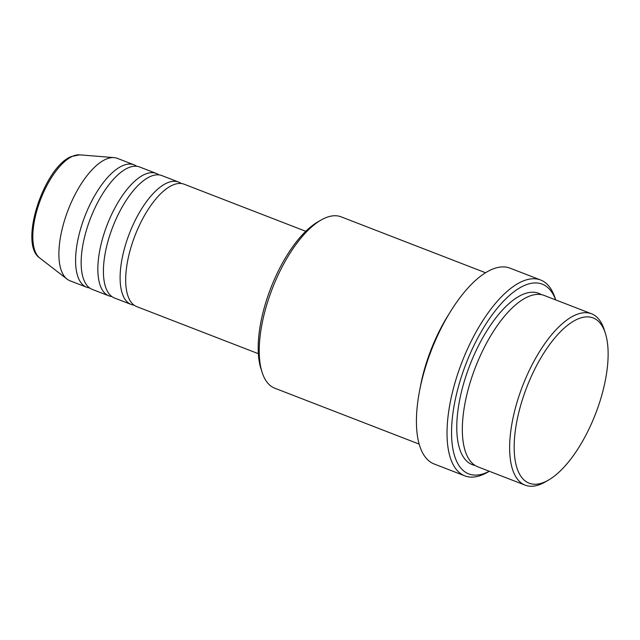 <?xml version="1.0" encoding="UTF-8"?>
<svg xmlns="http://www.w3.org/2000/svg" width="640" height="640" viewBox="0 0 640 640"><rect width="100%" height="100%" fill="white"/><g stroke="black" fill="none" stroke-linecap="round" stroke-linejoin="round"><path stroke-width="0.96" d="M305.76 231.296L184.176 184.224A65.632 27.32 111.2 0 0 172.168 185.32A65.632 27.32 111.2 0 0 130.744 248.128A65.632 27.32 111.2 0 0 136.784 306.632L258.368 353.704M181.256 183.512A65.632 27.32 111.2 0 0 178.608 182.072A65.632 27.32 111.2 0 0 166.6 183.16A65.632 27.32 111.2 0 0 125.176 245.976A65.632 27.32 111.2 0 0 131.224 304.48A65.632 27.32 111.2 0 0 134.144 305.192M178.608 182.072L161.92 175.608A65.632 27.32 111.2 0 0 149.904 176.696A65.632 27.32 111.2 0 0 108.48 239.512A65.632 27.32 111.2 0 0 114.528 298.016L131.224 304.48M158.992 174.896A65.632 27.32 111.2 0 0 156.352 173.456A65.632 27.32 111.2 0 0 144.344 174.544A65.632 27.32 111.2 0 0 102.92 237.36A65.632 27.32 111.2 0 0 108.96 295.864A65.632 27.32 111.2 0 0 111.888 296.576M156.352 173.456L139.656 166.992A65.632 27.32 111.2 0 0 127.648 168.08A65.632 27.32 111.2 0 0 86.224 230.896A65.632 27.32 111.2 0 0 92.264 289.4L108.96 295.864M136.736 166.28A65.632 27.32 111.2 0 0 134.096 164.84A65.632 27.32 111.2 0 0 122.08 165.928A65.632 27.32 111.2 0 0 80.656 228.736A65.632 27.32 111.2 0 0 86.704 287.248A65.632 27.32 111.2 0 0 89.624 287.952M576.928 319.4A88.6 36.88 111.2 0 0 516.912 421A88.6 36.88 111.2 0 0 545.376 481.704A88.6 36.88 111.2 0 0 548.464 480.104A88.6 36.88 111.2 0 0 595.544 413.864A88.6 36.88 111.2 0 0 605.336 333.192A88.6 36.88 111.2 0 0 576.928 319.4M548.464 480.104L545.208 481.976A91.88 38.248 -68.8 0 1 542.008 483.632A91.88 38.248 -68.8 0 1 525.192 485.16A91.88 38.248 -68.8 0 1 516.736 403.248A91.88 38.248 -68.8 0 1 574.728 315.312A91.88 38.248 -68.8 0 1 591.544 313.784A91.88 38.248 -68.8 0 1 604.192 329.616L605.336 333.192M262.128 372.376L260.984 368.808A88.6 36.88 -68.8 0 1 270.776 288.128A88.6 36.88 -68.8 0 1 317.856 221.896L321.112 220.024A91.88 38.248 111.2 0 0 272.28 288.712A91.88 38.248 111.2 0 0 262.128 372.376A91.88 38.248 111.2 0 0 274.776 388.208L419.208 444.12M485.552 272.752L341.12 216.84A91.88 38.248 111.2 0 0 324.312 218.36A91.88 38.248 111.2 0 0 321.112 220.024M555.624 299.88A101.728 42.344 111.2 0 0 523.616 285.832A101.728 42.344 111.2 0 0 454.704 402.488A101.728 42.344 111.2 0 0 487.392 472.184A101.728 42.344 111.2 0 0 489.28 471.256M489.32 471.272L487.68 472.216A105.008 43.712 -68.8 0 1 484.024 474.112A105.008 43.712 -68.8 0 1 464.808 475.856A105.008 43.712 -68.8 0 1 455.136 382.248A105.008 43.712 -68.8 0 1 521.416 281.744A105.008 43.712 -68.8 0 1 540.632 280A105.008 43.712 -68.8 0 1 555.088 298.096L555.672 299.896M591.544 313.784L544.24 295.472A91.88 38.248 111.2 0 0 527.424 297A91.88 38.248 111.2 0 0 469.432 384.936A91.88 38.248 111.2 0 0 477.896 466.848L525.192 485.16M448.584 314.656A91.88 38.248 111.2 0 0 420.088 388.256M540.632 280L510.024 268.152A105.008 43.712 111.2 0 0 490.808 269.896A105.008 43.712 111.2 0 0 424.536 370.4A105.008 43.712 111.2 0 0 434.2 464.008L464.808 475.856M134.096 164.84L117.4 158.376A65.632 27.32 111.2 0 0 114.096 157.624A65.632 27.32 111.2 0 0 105.384 159.464A65.632 27.32 111.2 0 0 65.128 218.464A65.632 27.32 111.2 0 0 67.064 279.112A65.632 27.32 111.2 0 0 70.008 280.784L86.704 287.248M72.296 156.4A55.728 23.2 111.2 0 0 38.112 206.504A55.728 23.2 111.2 0 0 39.752 258C18.464 244.064 43.896 167.464 71.08 156.608L79.688 154.84A55.728 23.2 111.2 0 0 72.296 156.4M475.216 465.504A91.88 38.248 -68.8 0 1 462.912 386.168A91.88 38.248 -68.8 0 1 521.864 294.848A91.88 38.248 -68.8 0 1 541.36 294.656M39.752 258L67.064 279.112M79.688 154.84L114.096 157.624"/></g></svg>
